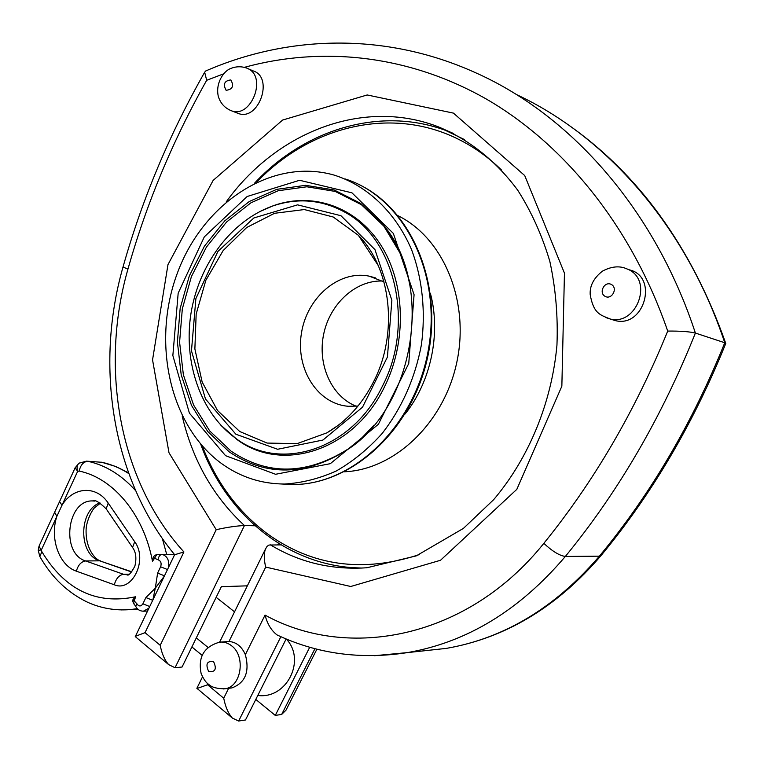 <?xml version="1.0" encoding="UTF-8"?>
<svg xmlns="http://www.w3.org/2000/svg" width="764" height="764" viewBox="0 0 764 764"><rect width="100%" height="100%" fill="white"/><g stroke="black" fill="none" stroke-linecap="round" stroke-linejoin="round"><path stroke-width="1.15" d="M357.991 406.037L348.518 406.286C317.461 404.118 295.467 368.888 301.436 333.247C306.861 297.54 338.91 269.816 369.298 276.176L384.005 281.916M373.739 381.437C362.107 404.328 346.474 421.47 326.849 432.863L297.034 443.664L267.037 443.063L239.715 431.507L217.482 410.44L202.154 382.048L194.877 348.957L196.167 314.052L205.841 280.302L223.145 250.573L246.696 227.5L274.562 213.29L304.33 209.556L333.228 217.005L358.392 235.331C391.216 268.279 398.512 333.18 373.739 381.437M356.234 406.228C331.366 396.468 317.251 364.409 323.678 334.135C329.886 303.805 355.699 279.987 382.468 281.037M221.722 463.672C240.412 477.099 261.307 483.889 284.409 484.032C301.933 483.001 319.257 478.646 336.37 470.939C353.025 461.37 368.305 448.869 382.191 433.436C401.94 407.928 415.005 378.409 421.394 344.879C425.854 311.712 422.387 278.669 411.548 249.608C395.437 211.981 366.892 185.26 333.753 174.985C271.363 157.403 203.3 203.186 177.592 272.509C151.377 341.67 169.398 425.682 221.722 463.672M221.082 642.056L228.971 641.483C236.267 642.066 241.73 646.459 245.368 654.672C249.79 671.718 245.339 682.787 232.008 687.886L230.527 688.068M316.917 649.171L286.022 710.138L281.668 714.436L275.269 715.41L255.797 699.423M228.646 688.307L223.718 698.22C225.456 706.977 228.34 713.595 232.371 718.084L238.645 721.025L280.875 636.689M279.051 635.868L277.055 634.941C271.363 630.596 267.362 623.978 265.041 615.096L245.368 654.672M223.718 698.22L207.588 684.773L197.083 688.469M228.971 641.483L265.71 567.089C263.905 559.668 263.809 553.671 265.442 549.106L267.094 546.317L269.023 545.038L280.98 544.885M265.71 567.089L350.743 586.494L440.513 560.27L516.827 489.342L561.855 386.183L564.453 273.159L524.725 175.567L453.453 113.12L367.188 94.965L282.604 120.053L213.137 180.409L167.975 264.611L152.552 359.873L169.006 452.804L216.222 529.691C227.319 527.227 236.725 525.842 244.442 525.546L255.052 525.775M216.222 529.691L160.211 645.303C161.825 653.745 164.652 660.191 168.691 664.642L175.042 667.736L244.442 525.546C213.299 496.724 192.538 460.176 182.176 415.912M160.211 645.303L145.036 632.659L135.419 636.307L135.629 636.899M247.345 585.835L221.359 586.676L182.061 667.029L175.042 667.736M309.735 647.232L275.269 715.41M202.068 655.302L191.888 646.936M286.137 638.962L245.483 719.984L238.645 721.025M236.821 112.881L238.387 113.502C258.795 121.323 274.152 77.279 253.142 70.899L248.033 68.665M174.584 554.626L156.763 554.654L154.529 558.274L153.392 556.889L152.494 561.33L154.529 558.274L158.062 559.773C160.87 560.862 161.729 563.202 160.641 566.773L157.623 573.067L164.47 575.836M75.321 467.387L59.554 501.604L61.999 505.243L56.851 516.397C49.526 538.133 59.076 565.513 76.362 571.166L114.304 584.775C132.325 592.625 148.168 559.525 134.703 541.743L108.211 503.084L106.186 508.872L106.74 509.684M152.857 599.998L155.293 588.204L164.317 576.151M54.655 512.233L56.851 516.397L41.399 549.879L38.238 550.424M59.773 501.127L39.289 545.563M41.896 551.751L39.05 546.079L38.238 550.338L39.814 556.469L41.896 551.751C65.074 589.98 96.302 604.983 135.572 596.77L132.993 599.587L132.764 601.621L134.951 605.174M79.341 462.984L78.95 463.232C76.992 464.865 76.562 467.568 77.651 471.35L79.16 471.063C113.177 478.063 143.622 514.124 152.494 561.33M156.763 554.654L154.911 555.266L153.392 556.889M152.714 600.303L145.886 597.563L142.887 603.808C140.929 606.626 138.943 606.645 136.957 603.875L132.993 599.587M135.572 596.77L133.499 603.34M136.957 603.875L135.715 606.349M168.395 567.662C169.57 560.566 167.459 556.125 162.063 554.358C159.924 554.683 158.587 556.488 158.062 559.773M629.383 269.835C658.73 276.587 644.367 328.167 615.326 320.603L610.722 319.094M145.036 632.659L183.904 551.942L174.593 554.76M244.451 67.318C321.224 46.356 407.126 54.339 485.446 98.537C563.354 143.288 631.274 225.456 667.717 331.079C680.208 330.955 689.434 331.614 695.393 333.056C654.213 207.455 568.913 113.893 474.788 72.379C384.426 31.725 287.321 35.373 205.612 71.023L204.666 72.227L206.681 80.296L223.441 73.907M516.263 94.459C605.632 136.097 685.671 225.16 724.769 342.749L695.393 333.056C661.681 417.316 618.334 491.777 565.35 556.45C559.534 555.686 552.362 551.312 543.844 543.338C467.902 638.284 348.68 661.271 265.041 615.096M374.57 655.693L407.451 652.599C466.995 642.276 519.635 610.226 565.35 556.45L599.396 556.173C650.584 494.308 692.375 423.161 724.769 342.749L725.79 343.504M206.089 70.813L205.612 71.023M453.759 133.614L437.419 126.471L464.579 139.631M352.395 567.642L362.031 568.072M340.945 215.715L374.962 249.608L391.865 300.29L387.424 357.017L362.518 407.202L322.952 440.035L277.628 449.27L235.875 434.219L205.478 398.989L191.468 350.819L195.89 298.581L217.893 251.461L253.839 217.969L297.578 204.847L340.945 215.715M267.963 207.789L272.796 205.965C231.186 220.662 198.841 264.506 190.981 313.402C183.217 362.308 200.474 412.98 235.694 438.297C280.398 472.238 351.898 449.92 382.411 386.183C415.024 323.907 395.227 238.511 344.64 212.077C321.625 199.595 297.673 197.551 272.796 205.965L259.321 211.79M267.82 207.846L274.028 205.459C312.829 191.879 356.368 206.719 380.854 245.072C405.321 283.349 407.059 341.699 384.473 386.89C353.751 451.018 281.792 473.47 236.773 439.367L221.254 425.663M225.561 455.678L275.584 474.282L330.315 463.672L378.381 424.287L408.74 363.511L414.078 294.694L393.345 233.412L351.946 192.824L299.583 180.275L247.154 196.501L204.313 236.85L178.174 293.175L172.855 355.518L189.405 413.152L225.561 455.678M374.054 425.109L361.238 438.536L347.228 449.786C305.495 475.991 266.168 476.698 229.267 451.906L207.751 431.517L191.477 405.331L181.221 374.943L177.401 342.052L180.161 308.446L189.319 275.899L204.437 246.161L224.759 220.863L249.293 201.505L276.749 189.338L305.61 185.318L334.174 189.978L360.618 203.348L383.146 224.855C397.433 243.047 406.658 264.946 410.812 290.54M357.762 441.63L348.136 449.022C306.746 475.027 267.734 475.733 231.091 451.161L209.728 430.953L193.578 404.987L183.379 374.828L179.588 342.205L182.319 308.866L191.411 276.578L206.414 247.078L226.593 221.99L250.945 202.794L278.192 190.742L306.832 186.779L335.176 191.42L361.401 204.685L383.748 226.02L399.276 251.366M223.26 688.947L224.979 688.756C241.328 686.931 246.037 656.238 231.568 645.79C227.834 642.858 223.833 641.655 219.545 642.18C204.045 646.669 197.895 657.059 201.085 673.323C203.472 679.196 206.299 683.111 209.565 685.069C212.497 687.552 217.635 688.784 224.979 688.756L232.008 687.886M213.567 661.605C216.957 669.035 215.324 672.339 208.687 671.508C205.315 664.097 206.939 660.793 213.567 661.605M207.588 684.773L208.037 683.875M278.478 543.347L277.724 544.866M226.306 201.753C275.737 132.955 361.821 97.744 437.419 126.471C467.902 138.781 495.597 160.316 517.734 190.217C531.343 211.542 542.048 235.255 549.832 261.355C555.705 288.439 558.083 316.382 556.946 345.194C551.723 402.838 528.64 458.41 493.687 499.637L463.442 528.373L416.218 555.896L366.949 567.747C331.767 570.135 299.574 562.495 270.37 544.827M314.969 648.674L281.668 714.436M238.387 113.502L231.654 110.856C224.998 108.259 220.567 103.503 218.351 96.589C215.161 82.999 223.938 70.966 230.47 68.598C235.723 66.401 241.052 66.191 246.466 67.986L248.157 68.741C267.19 77.431 251.012 118.401 231.654 110.856L229.897 110.15M230.852 79.924C224.387 80.745 222.811 84.212 226.106 90.295C232.581 89.493 234.166 86.036 230.852 79.924M133.07 548.227L132.544 547.454C135.973 552.105 136.737 558.369 134.846 566.248C130.988 573.22 128.438 576.075 127.187 574.805L123.548 574.299L85.644 560.948L99.702 560.833L131.685 572.026M114.304 584.775C116.071 578.501 119.146 575.005 123.548 574.299L129.03 574.194M99.893 502.874C78.491 510.295 78.243 554.674 99.702 560.833L131.857 571.825M76.362 571.166C78.1 565.007 81.194 561.597 85.644 560.948C60.576 553.642 66.869 499.742 92.606 500.936L94.965 501.079M87.211 461.198L101.841 462.296L86.427 461.141L78.95 463.232L75.13 467.826L77.651 471.35L61.999 505.243C73.277 486.601 96.455 485.111 108.211 503.084M94.507 501.012L92.606 500.936C94.66 499.341 99.186 501.986 106.186 508.872L132.544 547.454L134.703 541.743M121.161 609.92L130.634 609.557C115.593 610.818 101.268 608.392 87.669 602.29C67.681 592.74 51.723 577.469 39.814 556.469L40.244 557.242M137.95 609.204L130.634 609.557L137.339 608.621M128.524 472.84L115.985 466.556L101.841 462.296C111.181 464.302 120.158 468.065 128.791 473.575M166.762 554.654L162.35 538.524M135.6 490.612C121.486 474.969 105.585 465.2 87.898 461.313C83.515 461.628 80.602 464.875 79.16 471.063M138.007 609.252L136.756 609.261M157.623 573.067L155.293 588.204L145.886 597.563M142.887 603.808L149.725 606.54M143.345 611.219L148.932 608.173M167.488 569.552L160.641 566.773M611.343 284.466C618.21 288.076 611.897 300.147 605.136 296.375C598.327 292.755 604.563 280.751 611.343 284.466M605.327 317.394L610.073 318.97C636.46 326.037 653.43 281.066 628.562 269.558L624.207 267.83C617.503 265.843 610.235 266.961 602.395 271.172C593.724 278.058 589.655 285.86 590.19 294.579C593.695 314.462 600.867 314.959 610.073 318.97L615.326 320.603M183.904 551.942C119.509 481.416 99.387 368.468 127.941 269.138C146.421 203.73 172.674 140.786 206.681 80.296M667.717 331.079C635.209 410.87 593.914 481.626 543.844 543.338M725.704 343.628C693.569 423.275 652.064 493.869 601.192 555.399L599.396 556.173C555.227 607.647 504.183 638.379 446.262 648.397L420.353 651.205M123.014 267.008L127.941 269.138M256.828 182.033C310.375 125.955 392.486 105.165 460.157 140.127C475.16 147.786 489.008 157.814 501.7 170.21M419.503 554.53C362.824 573.162 311.932 566.105 266.808 533.367C237.68 511.278 216.174 482.16 202.279 446.004M344.411 471.78C394.444 469.764 444.123 423.065 456.862 362.041C469.917 301.092 443.301 237.852 398.025 215.734M387.042 230.413L387.539 230.728M430.447 293.538C441.086 333.505 430.877 381.828 405.121 413.983M345.127 178.948C402.886 196.778 442.05 272.032 428.528 348.852C415.549 425.758 353.264 485.083 292.65 484.538L281.553 484.004M378.199 265.461L358.392 235.331M338.099 425.414L326.849 432.863M369.298 276.176L375.554 277.915M235.694 438.297L220.471 424.851M399.906 252.827L383.146 224.855C434.449 283.788 414.785 406.992 347.228 449.786L358.02 441.401M257.783 695.46C286.825 699.385 306.345 660.039 286.299 639.029M232.371 718.084L196.845 688.269M196.94 688.163L202.527 676.828M219.602 642.171L265.442 549.106M135.247 636.584L168.691 664.642M100.399 503.18L94.831 507.535C93.246 508.557 86.848 518.68 86.112 529.194C85.31 549.784 96.369 560.413 100.695 560.929M234.538 611.83L216.145 597.333M207.942 647.366L196.31 637.892M102.147 462.325L101.249 462.191M135.553 605.995L134.063 604.19M147.567 611.019L144.014 611.19C140.041 611.276 137.214 609.548 135.553 606.024M174.717 554.502L135.419 636.307M277.055 634.941C317.366 653.917 360.828 659.8 407.451 652.599L446.262 648.397C505.271 638.121 556.832 607.218 600.953 555.695M174.593 554.645C112.48 479.439 94.526 366.835 122.975 267.142C142.037 199.595 169.264 134.626 204.666 72.227M725.685 343.208C691.401 246.562 638.265 173.294 566.267 123.405M362.088 568.063C288.591 567.318 226.077 515.051 200.741 444.237M254.67 183.064C304.645 129.45 380.329 105.594 447.083 130.94M359.815 184.964C413.257 210.998 443.808 286.653 427.286 358.746C411.147 430.906 351.488 484.853 292.65 484.538L284.409 484.032"/></g></svg>
